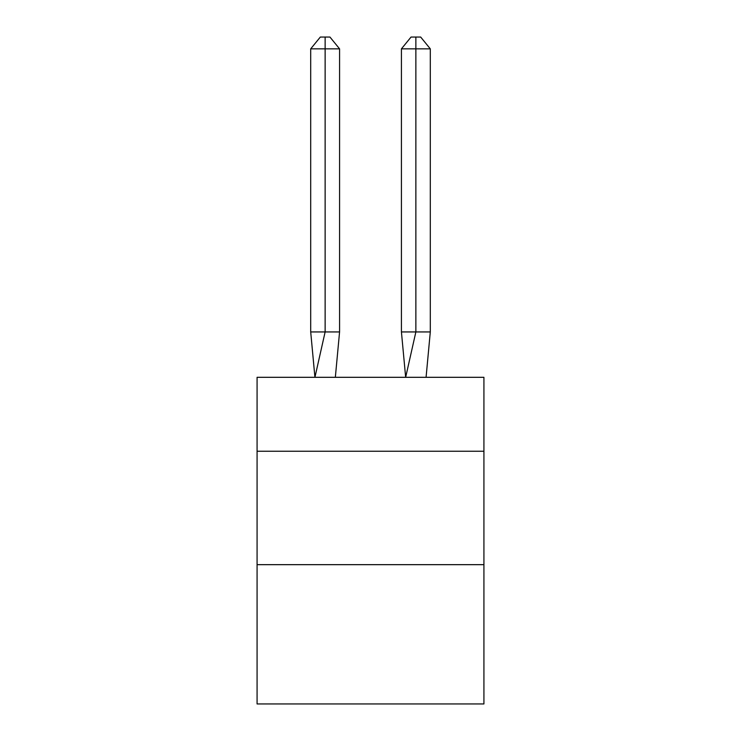 <?xml version="1.0" encoding="UTF-8"?>
<svg xmlns="http://www.w3.org/2000/svg" width="741" height="741" viewBox="0 0 741 741"><rect width="100%" height="100%" fill="white"/><g stroke="black" fill="none" stroke-linecap="round" stroke-linejoin="round"><path stroke-width="1.11" d="M257.081 451.25L483.919 451.25L483.919 377.308L257.081 377.308L257.081 703.95L483.919 703.95L483.919 564.67L257.081 564.67M483.919 564.67L483.919 451.25M339.573 331.94L339.573 48.841L325.132 48.841L325.132 331.94L310.701 331.94L314.925 377.308L325.132 331.94L325.132 48.841L325.132 331.94L325.132 48.841L325.132 331.94L325.132 48.841L325.132 331.94L325.132 48.841L325.132 331.94L325.132 48.841L325.132 331.94L325.132 48.841L325.132 331.94L325.132 48.841L325.132 331.94L339.573 331.94L335.34 377.308M325.132 48.841L310.701 48.841L320.325 37.05L325.132 37.05L325.132 331.94M310.701 48.841L310.701 331.94M325.132 37.05L329.949 37.05L339.573 48.841M430.299 331.94L415.868 331.94L415.868 48.841L430.299 48.841L430.299 331.94L426.075 377.308M401.427 331.94L415.868 331.94L405.66 377.308L401.427 331.94L401.427 48.841L411.051 37.05L420.675 37.05L430.299 48.841M415.868 37.05L415.868 48.841L401.427 48.841"/></g></svg>
